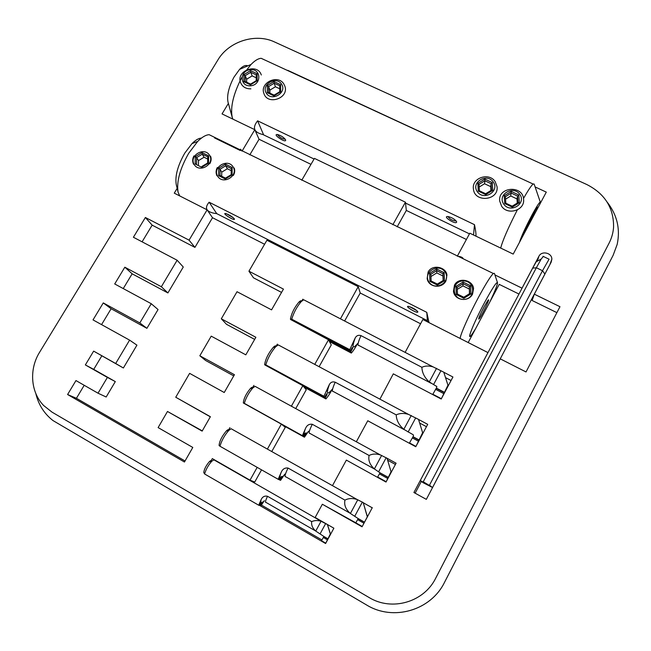 <?xml version="1.0" encoding="UTF-8"?>
<svg xmlns="http://www.w3.org/2000/svg" width="651" height="651" viewBox="0 0 651 651"><rect width="100%" height="100%" fill="white"/><g stroke="black" fill="none" stroke-linecap="round" stroke-linejoin="round"><path stroke-width="0.98" d="M217.849 60.022L39.621 352.215C28.994 369.166 30.564 392.171 43.658 405.524L52.064 412.164L369.052 597.496C391.788 611.517 423.947 602.24 435.739 578.129L609.1 243.116C611.688 238.079 613.177 232.765 613.576 227.183C613.812 207.962 604.885 193.738 586.795 184.518L274.616 41.998C255.526 32.835 228.737 41.387 217.849 60.022M405.125 352.378L422.865 319.511L487.949 352.598L413.914 492.506L426.332 499.366L500.277 358.864L526.024 371.949L559.974 306.711L534.316 294.171L551.153 262.19L551.845 259.269C552.064 252.775 541.624 250.415 538.882 256.315L522.029 288.173L494.915 274.917M443.803 372.266L452.933 377.002L441.199 399.022L393.302 373.845L379.915 399.144M418.528 419.439L427.707 424.338L415.769 446.732L367.766 420.774L356.479 441.516L356.927 442.094M387.044 458.247L396.093 463.203L386.002 482.049L346.365 460.111L332.628 485.369M372.307 507.658L362.062 526.805L322.351 504.248L315.157 517.48L333.873 528.189L325.606 543.52L259.432 505.306M257.178 467.361L250 480.186L212.332 458.621L210.769 461.372M229.909 427.666L228.281 430.531M243.783 403.238L281.346 424.127L267.545 448.816M253.923 385.384L252.409 388.053M265.38 365.211L302.845 385.677L291.51 405.955L292.275 406.696M277.359 344.119L276.081 346.365M291.16 319.82L328.503 339.789L314.889 364.145L315.214 364.617M301.869 300.957L302.878 299.175M202.274 430.872L167.486 411.473L202.136 431.117L210.387 416.705L175.746 397.24L189.62 373.357L224.237 392.512L234.433 374.707L199.833 355.772L211.225 336.144L245.809 354.836L255.867 337.275L221.307 318.795L237.029 291.713L271.557 309.86L283.445 289.101L248.942 271.198L266.918 240.243L358.213 286.652L340.44 318.827M167.486 411.473L158.12 427.593L192.794 447.44L184.453 462.007L67.59 394.522L75.964 380.566L98.016 393.196L107.399 377.425L85.354 364.926L93.646 351.125L115.683 363.502L129.59 340.131L93.02 319.893L103.273 302.91L139.827 322.929L151.252 303.716L114.714 283.958L124.829 267.203L161.358 286.733L177.129 260.237L133.406 237.257L145.376 217.491L189.075 240.154L207.116 209.842L212.511 217.719L194.926 247.38L152.155 225.148L145.376 217.491M177.162 188.359L174.273 193.152L207.116 209.842M240.341 150.536L214.586 137.947M228.379 103.419L222.048 113.917L254.81 129.687L242.082 151.081M457.295 256.225L469.819 233.204L513.208 254.093L546.295 192.118L535.122 186.943M301.763 180.237L314.441 158.396L405.435 202.201L392.838 224.733M518.961 294.04L499.227 284.365L468.183 342.548M420.562 323.75L360.239 293.007L344.623 320.992M264.583 244.255L212.511 217.719M358.213 286.652L360.239 293.007M35.846 393.595C38.482 404.719 44.211 413.719 53.024 420.587L366.562 604.966C393.106 621.404 430.775 610.573 444.511 582.352L613.144 255.265L617.164 244.459C620.468 228.949 617.099 214.781 607.066 201.981M405.435 202.201L406.322 210.436L397.167 226.849M466.409 239.478L406.322 210.436M254.81 129.687L259.057 139.257L249.805 154.857M310.983 164.353L259.057 139.257M494.207 293.772L493.727 293.536M142.089 241.822L152.155 225.148M177.129 260.237L183.273 267.024L167.893 292.942L132.145 273.802L124.829 267.203M123.251 288.58L132.145 273.802M151.252 303.716L158.047 309.55L146.906 328.324L111.126 308.729L103.273 302.91M101.564 324.621L111.126 308.729M129.59 340.131L136.93 345.144L123.381 367.986L93.646 351.125M98.016 393.196L106.17 397.004L115.308 381.592L93.736 369.369L101.808 355.869M185.047 460.973L76.427 398.29L84.207 385.286M210.314 416.827L175.746 397.24M233.75 375.896L205.602 360.475L199.833 355.772M254.647 339.391L226.532 324.336L221.307 318.795M281.549 292.405L253.475 277.814L248.942 271.198M194.926 247.38L189.075 240.154M76.427 398.29L67.59 394.522M167.893 292.942L161.358 286.733M146.906 328.324L139.827 322.929M123.381 367.986L115.683 363.502M93.736 369.369L85.354 364.926M115.308 381.592L107.399 377.425M328.503 339.789L331.261 344.94L319.112 366.7M302.845 385.677L306.247 389.754L295.733 408.592M281.346 424.127L285.293 427.3L271.841 451.395M261.547 469.843L254.753 482.017L250 480.186M261.458 505.07L321.96 539.98M322.351 504.248L355.82 522.802M363.299 502.775L372.234 507.796M387.614 460.184L395.417 464.456M419.643 423.044L426.454 426.682M445.52 377.621L451.07 380.51M421.327 481.471L415.135 493.181M534.316 294.171L532.119 300.493L556.89 312.643M523.494 198.465C528.107 190.385 531.306 185.568 533.096 184.021L534.121 184.03L540.33 202.192M500.717 248.08C502.474 240.935 508 228.224 517.301 209.931M241.855 77.371C233.44 93.654 230.218 106.951 232.204 117.245L232.903 119.141M265.429 60.283L261.181 58.313C258.252 58.476 254.875 60.527 251.042 64.482L245.476 71.496M287.783 70.349L508.789 172.792M475.962 236.158C476.133 234.059 475.645 230.234 474.498 224.676L257.601 120.826C252.1 127.808 253.882 132.389 262.955 134.562L314.083 159.023M405.524 203.063L469.461 233.855M232.204 117.245L228.005 102.077C226.743 95.534 228.713 87.258 233.912 77.257L239.576 69.364C242.904 65.987 245.639 64.823 247.771 65.873M521.964 237.688C523.258 233.506 526.374 226.694 531.33 217.239L536.4 208.556C537.669 206.766 538.1 206.668 537.685 208.247M540.151 203.633L540.354 202.274C539.76 201.607 536.904 205.976 531.802 215.4C525.243 227.923 521.134 236.915 519.465 242.359M474.498 224.676L473.529 234.987M285.602 139.859L285.634 139.957C286.326 143.83 271.19 133.504 277.757 134.578C281.403 135.774 284.015 137.54 285.602 139.859M456.652 222.007C456.042 225.311 441.077 215.481 448.441 216.612C452.38 217.751 455.09 219.436 456.595 221.682L456.652 222.007M257.601 120.826L263.541 134.676M522.843 235.092L527.294 227.419L535.439 210.021M448.067 216.677C449.857 219.265 452.461 220.697 455.879 220.958L456.058 220.827M277.765 134.944C279.897 137.524 282.314 138.932 285.032 139.151L285.122 139.094M250.871 88.845C245.875 88.918 242.465 86.876 240.626 82.71C235.654 70.813 257.568 62.634 261.303 75.003M250.464 85.81C261.564 85.126 261.58 68.778 250.537 69.641C239.519 70.3 239.381 86.616 250.464 85.81M256.225 77.794L252.173 75.898L246.68 79.202L245.199 75.638L243.905 74.621L250.537 70.625L257.137 73.709L256.25 74.881L250.733 72.31L250.537 70.625M246.68 79.202L246.664 82.213M252.173 75.898L250.733 72.31L245.199 75.638L245.167 81.513M257.137 73.709L257.121 80.805L256.217 80.691L256.234 74.727M245.167 81.554L243.856 81.709L243.905 74.621M257.121 80.805L250.464 84.817L250.619 84.052M283.828 83.995L284.878 86.192C289.329 98.171 267.585 105.731 263.907 93.5C259.554 82.783 277.961 74.002 283.828 83.995M281.582 84.125C276.057 75.516 260.742 84.744 266.373 93.296C271.866 101.971 287.294 92.662 281.582 84.125M279.727 88.796L275.422 86.778L269.896 90.107L268.586 86.599L268.586 92.523M269.896 90.107L269.896 93.142M275.422 86.778L274.152 83.247L268.586 86.599L267.301 85.582L273.965 81.562L274.152 83.247L279.718 85.712L279.743 91.718L280.679 91.848L273.99 95.876L267.301 92.735L267.301 85.582M268.586 92.572L267.301 92.735M274.128 95.111L273.99 95.876M273.965 81.562L280.654 84.687L279.718 85.712M495.159 181.613L497.055 186.699C498.935 200.606 474.522 202.974 473.423 189.034C471.479 177.975 489.039 171.962 495.159 181.613M493.279 181.979C486.769 172.58 470.689 182.37 477.313 191.711C483.799 201.2 499.992 191.313 493.279 181.979M490.944 190.499L490.724 186.634L484.556 183.753L484.889 180.799L479.046 184.355L479.396 190.784M484.556 183.753L479.193 187.024M490.724 186.634L491.098 183.696L484.889 180.799L484.857 179.098L492.302 182.573L491.098 183.688L491.481 190.165L492.758 190.336L485.736 194.625L478.29 191.117L477.867 183.362L479.046 184.355M479.405 190.833L478.29 191.117M485.622 193.754L485.736 194.625M501.595 206.18L499.683 201.004C497.803 186.585 523.266 184.925 523.607 199.499C524.844 210.428 507.552 215.66 501.595 206.18M503.744 204.145C510.36 213.731 526.643 203.779 519.799 194.34C513.159 184.843 496.99 194.706 503.744 204.145M517.252 203.071L516.984 198.921L510.742 196L511.279 191.427L518.814 194.942L519.327 202.786L518.001 202.607L517.578 196.065L518.814 194.942M510.742 196L505.558 199.165M516.984 198.921L517.578 196.065L511.279 193.119L505.412 196.708L504.24 195.715L511.279 191.427M519.327 202.786L512.272 207.099L512.109 206.204M512.272 207.099L504.72 203.551L505.811 203.242M454.488 285.122C458.459 276.935 472.691 279.865 473.57 288.45L472.553 294.081C468.622 302.422 454.512 300.681 453.478 291.29L454.488 285.122M460.159 338.471C460.216 334.777 469.078 314.775 478.607 297.084C485.687 284.015 490.585 276.154 493.312 273.493L494.394 273.355L497.47 282.575M445.943 280.89C442.086 288.979 428.496 287.62 427.154 278.53L428.114 272.045C432.036 264.103 445.821 266.69 446.944 274.95L445.943 280.89M216.913 175.754C215.717 172.946 215.855 170.204 217.336 167.51M193.559 164.255C192.289 161.432 192.411 158.641 193.933 155.898M214.033 137.068L209.174 134.7C205.846 134.855 202.005 137.109 197.644 141.47L188.684 153.294C179.92 168.853 176.388 181.832 178.105 192.248L179.709 195.91M210.558 156.191C211.534 158.608 211.266 161.131 209.76 163.751M234.181 167.982C235.101 170.399 234.824 172.889 233.359 175.453M429.033 322.644L426.787 312.358L209.134 202.217C204.422 207.815 206.025 211.485 213.935 213.227L216.734 213.634L427.365 320.642L428.065 322.155M241.741 150.918C240.772 149.103 240.252 148.737 240.162 149.836L458.166 256.323C461.128 256.665 462.82 257.495 463.243 258.805M484.035 306.922L487.566 300.908C492.457 294.024 479.307 320.756 478.697 318.957C478.892 317.395 480.666 313.383 484.035 306.922M489.853 301.934C495.004 291.111 497.551 284.674 497.494 282.64C496.518 281.867 492.294 288.352 484.824 302.088C473.065 323.929 465.221 344.249 472.382 333.686L475.417 328.991M178.105 192.248L176.266 184.656C174.859 176.152 177.69 165.647 184.762 153.131L192.012 143.586C195.569 140.038 198.718 138.199 201.468 138.069M426.787 312.358L427.365 320.642M417.861 311.894C417.812 314.238 402.863 305.132 408.999 306.491C413.214 307.972 416.16 309.738 417.836 311.796L417.861 311.894M234.311 218.826L234.425 219.061C234.946 221.535 220.648 212.348 225.93 213.593C229.494 214.928 232.285 216.669 234.311 218.826M209.134 202.217L216.734 213.634M481.13 312.692L484.743 305.62M226.605 213.805L233.449 217.882M409.389 306.597L416.86 310.649M462.999 280.939C450.801 281.354 451.648 299.989 463.919 299.403C476.207 298.964 475.214 280.28 462.999 280.939M469.729 293.609L471.007 293.894L463.862 298.272L456.327 294.521L457.376 294.04L463.789 297.23L463.862 298.272M469.42 293.796L469.387 286.79L470.583 285.781L471.007 293.894M469.176 288.971L462.942 285.879L463.097 283.706L457.157 287.343L457.482 294.097M462.942 285.879L457.254 289.361M456.327 294.521L455.936 286.416L457.157 287.343M455.936 286.416L463.056 282.062L463.097 283.706L469.387 286.814L469.737 293.56L469.387 286.814M428.936 281.973C435.34 291.851 451.721 281.818 445.097 272.094C438.668 262.304 422.409 272.24 428.936 281.973M443.152 280.508L442.949 275.983L436.797 272.932L436.675 269.026L444.112 272.696L444.47 280.727L443.241 280.435L442.949 273.705L444.112 272.696M436.797 272.932L430.938 276.52L430.832 274.283L429.595 273.355L436.675 269.026M442.949 275.983L442.949 273.737L436.74 270.67L430.832 274.283L431.108 280.963M443.241 280.459L437.317 284.056L437.366 285.073L429.929 281.37L430.986 280.906L437.317 284.064L443.396 280.361M430.938 276.52L431.117 280.972M217.654 176.226C223.081 185.275 238.746 175.803 233.099 166.892C227.647 157.916 212.096 167.307 217.654 176.226M231.235 170.676L227.345 168.747L225.685 165.793L225.466 164.158L232.155 167.462L232.09 174.883L231.195 174.68L231.26 168.414L232.155 167.462M227.345 168.747L221.739 172.141L220.038 169.211L218.695 168.243L225.466 164.158M221.739 172.141L221.69 176.25M231.219 174.631L231.26 168.414M232.09 174.883L225.295 178.992L225.506 178.122M225.295 178.992L218.606 175.656L219.753 175.282L225.441 178.122L219.753 175.282M209.557 155.263C204.211 146.377 188.741 155.711 194.193 164.54C199.515 173.5 215.09 164.093 209.557 155.263M198.498 160.594L196.635 157.599L196.512 163.718L195.137 163.971L195.276 156.631L196.635 157.599L202.249 154.206L204.072 157.233L198.498 160.594L198.417 164.67M207.71 159.031L204.072 157.233M201.973 166.412L201.753 167.266L195.137 163.971M195.276 156.631L202.005 152.57L202.249 154.206L207.742 156.769L207.645 162.97L208.507 163.189L201.753 167.266M202.005 152.57L208.621 155.833L207.742 156.769M423.272 482.09L420.424 480.877L423.5 482.904L432.28 487.379L420.294 480.528L532.673 268.131L536.359 267.756L542.503 270.718L544.887 274.022L546.669 270.702M429.229 485.361L423.256 481.789L536.359 267.756L541.193 259.041L543.333 256.453M432.28 487.379L429.465 485.198L542.503 270.718L549.07 259.196L542.991 256.291M432.646 487.298L544.887 274.022M532.673 268.131L536.188 261.808L541.193 259.041M537.71 260.97L537.661 260.262L537.376 261.149M352.362 347.431L350.328 350.913L349.758 349.66L355.234 337.869C351.662 347.707 352.443 349.611 357.57 343.59C355.259 347.878 353.176 351.044 351.312 353.062L350.751 351.825L328.755 340.27M351.312 353.062L329.455 341.563M349.758 349.66L291.713 319.169C293.845 312.35 297.027 306.483 301.25 301.568L303.7 299.769L304.928 300.404M350.328 350.913L290.671 319.568L290.427 319.202L291.713 319.169M352.394 347.447L352.679 348.098L352.077 347.78M351.695 348.456L352.411 348.83L350.751 351.825M352.411 348.83L352.679 348.098M442.005 397.517L447.953 385.213L443.779 372.177L433.07 366.871C428.83 365.634 425.103 365.772 421.889 367.302L360.98 335.615C358.449 334.826 356.536 335.574 355.234 337.869M447.953 385.213L441.37 398.713L432.85 394.237L436.349 388.094L444.47 392.341M301.747 301.071C301.242 300.371 300.249 300.77 298.76 302.276C294.26 307.785 291.485 313.424 290.427 319.202M436.854 386.784L436.349 388.094M421.889 367.302C422.076 372.738 424.542 377.613 429.269 381.934L436.748 386.491M436.837 386.71L436.357 386.116M326.167 394.539L326.875 394.921L326.729 393.692L324.654 397.256L323.913 396.28L329.357 384.538C325.956 394.099 326.973 395.605 332.401 389.062C330.057 393.407 327.901 396.695 325.915 398.925L325.191 397.964L303.163 386.059M325.915 398.925L304.017 387.085M323.913 396.28L265.771 364.853C267.878 357.985 271.174 351.963 275.674 346.771L278.246 344.9L279.531 345.583M324.654 397.256L264.892 364.951L265.771 364.853M326.875 394.921L325.191 397.964M416.664 445.056L422.629 432.703L418.512 419.382L408.446 414.378C403.832 412.986 399.755 413.149 396.215 414.874L335.192 382.202C332.637 381.405 330.692 382.178 329.357 384.538M422.629 432.703L415.94 446.415L409.503 442.94L413.051 436.707L419.081 439.954M276.284 346.177C275.772 345.461 274.73 345.884 273.176 347.447C268.407 353.224 265.551 358.961 264.607 364.65M396.215 414.874C396.435 420.318 398.965 425.136 403.823 429.334L413.068 434.689L413.531 435.242L413.051 436.707M302.455 435.511L305.547 428.366C304.351 431.393 303.846 433.428 304.033 434.477L303.138 436.089L244.304 403.335C246.054 397.582 248.894 392.447 252.84 387.939L255.062 386.328L256.16 386.93M304.033 434.477L306.092 432.891L306.531 433.281L304.668 435.023C305.514 434.852 306.833 433.574 308.615 431.182L304.448 437.195L281.72 424.419M304.448 437.195L282.493 425.046M303.138 436.089L244.304 403.335M253.011 387.768C252.678 386.881 251.782 387.15 250.326 388.582C246.054 393.814 243.718 398.591 243.328 402.912L243.344 403.002M304.668 435.023L303.781 436.626M389.078 476.312L391.056 471.763L387.036 458.223L380.33 454.911C376.091 453.592 372.339 453.788 369.093 455.48L312.285 424.281C309.184 423.842 306.938 425.201 305.547 428.366M391.056 471.763L386.173 481.732L377.661 477.02L380.029 472.813L388.297 477.378M369.093 455.48C368.075 460.314 369.833 464.798 374.374 468.923L380.029 472.813M278.189 479.299L281.224 472.235C280.068 475.197 279.629 477.126 279.906 478.021L278.994 479.665L278.189 479.299L219.948 446.22C221.682 440.426 224.636 435.153 228.818 430.392L231.138 428.724L232.261 429.359M279.906 478.021L281.997 476.394L282.518 476.646L280.654 478.379C281.598 478.046 283.006 476.613 284.869 474.083L280.54 480.373L279.027 479.6M229.062 430.156C228.729 429.245 227.809 429.53 226.296 431.011C221.812 436.43 219.411 441.272 219.086 445.528L219.948 446.22M280.654 478.379L279.751 480.007M365.357 520.645L367.376 516.715L363.217 502.564L357.082 499.488C352.533 498.048 348.497 498.259 344.957 500.131L288.051 468.053C284.918 467.621 282.648 469.013 281.224 472.235M367.376 516.715L362.233 526.48L355.804 522.834L358.196 518.578L364.381 522.086M344.957 500.131C343.931 505.005 345.746 509.456 350.393 513.476L358.196 518.578M363.217 502.564L367.18 516.373M258.724 505.233L261.1 499.691L260.319 503.719L259.375 505.404L258.724 505.233L204.593 473.969C205.976 469.306 208.41 465.017 211.868 461.111L214.293 459.744M260.319 503.719L262.402 502.084L262.98 502.247L261.157 503.955L264.396 500.684L260.864 505.803L259.489 505.209M211.477 461.201C211.29 460.338 210.574 460.501 209.329 461.705C206.009 465.66 204.154 469.265 203.771 472.545L204.593 473.969M261.157 503.955L260.221 505.632M330.553 534.349L327.453 524.519M330.48 534.479L327.404 524.519L321.057 521.256C317.607 520.214 314.482 520.336 311.674 521.622L267.52 496.282C264.623 495.606 262.483 496.737 261.1 499.691M214.407 459.809L214.675 460.265M330.122 534.381L325.777 543.194L321.496 540.721L323.897 536.465L327.933 538.792M311.674 521.622C311.202 525.072 312.553 528.213 315.735 531.07L323.897 536.465M537.718 259.969L538.882 256.315M250.464 84.817L243.856 81.709M256.234 80.675L256.25 74.881M280.654 84.687L280.679 91.848M279.751 91.718L279.735 85.851M492.302 182.573L492.758 190.336M477.867 183.362L484.857 179.098M491.472 190.173L491.098 183.696M504.72 203.551L504.24 195.715M518.212 202.477L512.158 206.18L518.001 202.607L517.578 196.065M505.412 196.708L505.811 203.193M463.056 282.062L470.583 285.781M463.772 297.23L469.729 293.577M429.929 281.37L429.595 273.355M444.47 280.727L437.366 285.073M218.606 175.656L218.695 168.243M231.251 168.552L225.685 165.793L220.038 169.211L219.965 175.388M208.621 155.833L208.507 163.189M207.669 162.937L207.767 156.94M431.019 383.203L358.888 345.478C357.253 345.754 357.952 342.467 360.98 335.615M436.577 368.32L429.269 381.934M440.971 370.728L433.517 384.635M435.796 389.444L443.852 393.668M436.3 388.387L444.348 392.61M327.136 394.205L326.55 393.888M404.255 429.676L333.312 391.511C331.668 391.853 332.295 388.753 335.192 382.202M411.253 415.493L403.823 429.334M415.704 417.885L408.128 432.028M412.522 438.017L418.487 441.232M413.019 436.976L418.984 440.19M306.531 433.281L305.824 432.891M305.034 433.289L305.824 433.729M374.602 469.111L309.884 433.395C308.444 433.542 309.249 430.498 312.285 424.281M381.657 455.399L374.374 468.923M386.165 457.751L378.695 471.649M379.549 473.961L387.776 478.501M380.029 472.935L388.256 477.476M281.126 476.67L281.818 477.061M350.01 513.167L285.781 476.801C284.341 477.004 285.097 474.091 288.051 468.053M357.79 499.74L350.393 513.476M362.347 502.076L354.762 516.202M357.733 519.693L363.876 523.176M358.205 518.684L364.348 522.167M261.653 502.287L262.296 502.653M315.629 530.98L266.104 502.466C264.981 502.678 265.453 500.619 267.52 496.282M321.057 521.256L315.735 531.07M325.679 523.534L320.097 533.836M323.466 537.563L327.469 539.866M323.913 536.562L327.917 538.865M549.916 264.526L551.845 259.269M261.181 58.313L533.096 184.021M239.576 69.364L251.042 64.482M256.364 80.602L250.545 84.101M250.578 84.052L244.906 81.391M274.079 95.103L268.342 92.409M279.889 91.628L274.055 95.152M491.684 190.043L485.654 193.729L479.266 190.719M512.158 206.18L505.689 203.136M493.312 273.493L458.166 256.323M240.162 149.836L209.174 134.7M192.012 143.586L197.644 141.47M463.789 297.23L457.376 294.04M469.892 293.511L463.789 297.247M442.949 273.705L443.25 280.41M437.317 284.056L430.986 280.906M231.308 174.614L225.401 178.187M207.75 162.929L201.867 166.477M433.07 366.871L303.7 299.769M298.76 302.276L301.25 301.568M408.446 414.378L278.246 344.9M273.176 347.447L275.674 346.771M380.33 454.911L255.062 386.328M250.326 388.582L252.84 387.939M357.082 499.488L231.138 428.724M226.296 431.011L228.818 430.392M321.464 521.402L213.764 459.744M209.329 461.705L211.868 461.111"/></g></svg>
